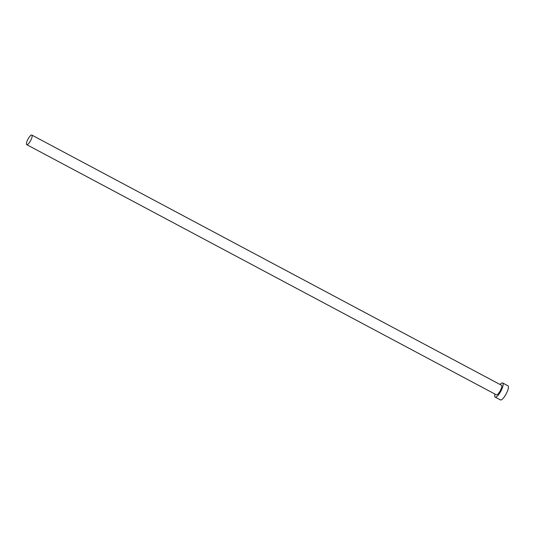 <?xml version="1.0" encoding="UTF-8"?>
<svg xmlns="http://www.w3.org/2000/svg" width="535" height="535" viewBox="0 0 535 535"><rect width="100%" height="100%" fill="white"/><g stroke="black" fill="none" stroke-linecap="round" stroke-linejoin="round"><path stroke-width="0.8" d="M27.98 139.147A5.424 1.505 -62 0 0 26.75 144.657A5.424 1.505 -62 0 0 30.615 140.591A5.424 1.505 -62 0 0 31.846 135.081A5.424 1.505 -62 0 0 27.98 139.147M26.75 144.657L496.38 394.83A5.424 1.505 -62 0 0 500.252 390.771A5.424 1.505 -62 0 0 501.482 385.26L31.846 135.081M494.942 394.061A7.998 2.22 -62 0 0 495.169 397.104A7.998 2.22 -62 0 0 500.874 391.112A7.998 2.22 -62 0 0 502.693 382.986A7.998 2.22 -62 0 0 500.038 384.491M495.169 397.104L500.446 399.919A7.998 2.22 -62 0 0 506.15 393.92A7.998 2.22 -62 0 0 507.969 385.795L502.693 382.986"/></g></svg>
